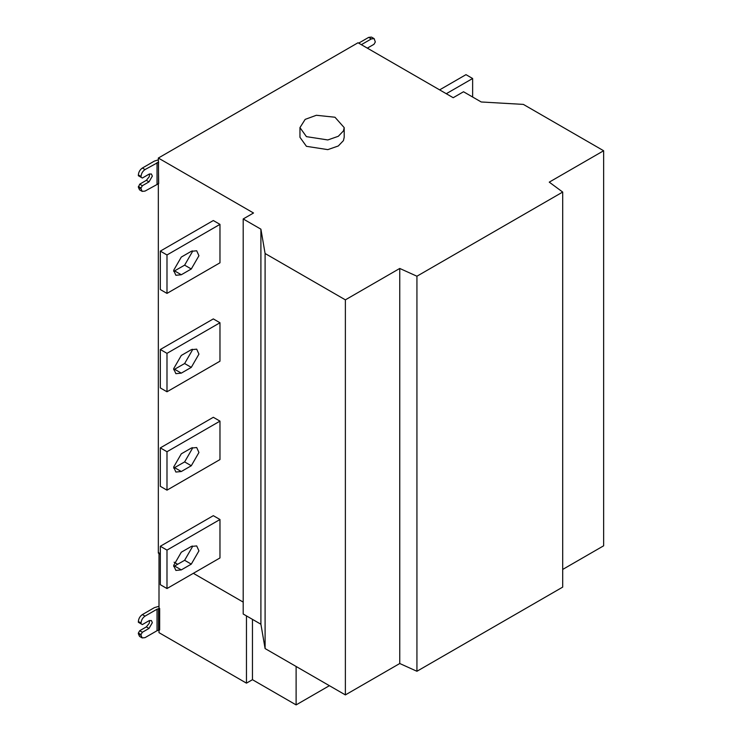 <?xml version="1.0" encoding="UTF-8"?>
<svg xmlns="http://www.w3.org/2000/svg" width="742" height="742" viewBox="0 0 742 742"><rect width="100%" height="100%" fill="white"/><g stroke="black" fill="none" stroke-linecap="round" stroke-linejoin="round"><path stroke-width="1.11" d="M192.224 250.842L192.28 251.89L184.628 265.154L173.702 271.387M181.298 257.075L173.647 270.338L175.882 275.291L181.298 274.753L191.288 268.994L198.939 255.73L196.695 250.777L191.288 251.315L181.298 257.075M166.987 254.97L219.975 224.372L213.316 220.532L160.328 251.121L160.328 289.556L166.987 293.396L166.987 254.97L160.328 251.121M219.975 224.372L219.975 262.807L166.987 293.396M192.224 447.602L192.28 448.65L184.628 461.914L173.702 468.146M181.298 453.835L173.647 467.098L175.882 472.051L181.298 471.513L191.288 465.753L198.939 452.49L196.695 447.537L191.288 448.075L181.298 453.835M166.987 451.73L219.975 421.131L213.316 417.292L160.328 447.88L160.328 486.316L166.987 490.156L166.987 451.73L160.328 447.88M219.975 421.131L219.975 459.567L166.987 490.156M192.224 545.982L192.28 547.03L184.628 560.293L173.702 566.526M181.298 552.215L173.647 565.478L175.882 570.431L181.298 569.893L191.288 564.133L198.939 550.87L196.695 545.917L191.288 546.455L181.298 552.215M166.987 550.11L219.975 519.511L213.316 515.671L160.328 546.26L160.328 584.696L166.987 588.536L166.987 550.11L160.328 546.26M219.975 519.511L219.975 557.947L166.987 588.536M192.224 349.222L192.28 350.27L184.628 363.534L173.702 369.766M181.298 355.455L173.647 368.718L175.882 373.671L181.298 373.133L191.288 367.373L198.939 354.11L196.695 349.157L191.288 349.695L181.298 355.455M166.987 353.35L219.975 322.751L213.316 318.912L160.328 349.501L160.328 387.936L166.987 391.776L166.987 353.35L160.328 349.501M219.975 322.751L219.975 361.187L166.987 391.776M159.001 629.578L159.001 632.657L246.465 683.15L252.456 679.691L296.114 704.9L296.114 666.474M252.456 679.691L252.456 619.357M246.465 683.15L246.465 615.897M141.026 635.347L142.195 637.925L139.533 636.395L138.364 633.807L141.026 635.347L141.026 634.577L138.364 633.037L139.7 630.728L146.35 626.888L149.235 623.308L149.624 620.451M138.364 633.807L138.364 633.037M142.195 637.925L145.024 637.647L157.044 630.709L157.044 609.191L159.66 608.44L159.66 629.958L157.044 630.709M159.001 606.27L154.382 607.652L142.362 614.589L145.024 616.129C142.612 617.808 141.286 620.117 141.026 623.048L138.364 621.508C138.624 618.578 139.95 616.277 142.362 614.589M138.364 621.508L138.364 622.278L141.026 623.818L141.026 623.048M141.026 623.818L142.362 624.578L149.012 620.739L151.368 620.507L152.342 622.659L149.012 628.428L142.362 632.267L139.7 630.728M142.362 632.267L141.026 634.577M145.024 616.129L157.044 609.191M159.001 552.716L159.001 608.06L159.66 608.44M306.437 136.639L299.953 127.615L305.166 119.379L316.352 115.279L334.976 117.236L344.195 127.615L343.444 130.917L338.306 136.287L327.806 139.95L306.437 136.639M344.195 127.615L344.195 137.298L343.444 140.6L338.306 145.97L327.806 149.634L306.437 146.322L299.953 137.298L299.953 127.615M446.285 93.715L472.635 78.504L472.635 97.026M472.635 78.504L465.985 74.654L439.626 89.875M361.345 44.678L371.334 38.918L374.153 38.64L375.322 41.988L373.996 44.297L367.336 48.137M371.334 38.918L368.672 37.378L371.492 37.1L374.153 38.64M368.672 37.378L358.683 43.147M265.098 253.504L260.906 229.176L260.906 624.235L243.2 614.014L243.2 218.955L253.523 213L158.334 158.046L358.024 42.758L453.204 97.712L463.518 91.758L481.224 101.979L523.36 104.399L603.636 150.747L549.256 182.142L562.696 192.057L416.93 276.219L399.752 268.456L345.373 299.851L265.098 253.504L265.098 648.564L345.373 694.911L345.373 299.851M260.906 229.176L243.2 218.955M260.906 624.235L265.098 648.564M345.373 694.911L399.752 663.515L399.752 268.456M399.752 663.515L416.93 671.269L416.93 276.219M416.93 671.269L562.696 587.117L562.696 192.057M562.696 569.439L603.636 545.806L603.636 150.747M141.026 177.264L141.026 176.494L138.364 174.954L138.364 175.724L142.362 178.034L149.012 174.185L151.368 173.953L152.342 176.104L149.012 181.873L142.362 185.713L139.7 184.183L146.35 180.334L149.235 176.754L149.624 173.897M138.364 174.954C138.624 172.033 139.95 169.723 142.362 168.035L145.024 169.575C142.612 171.263 141.286 173.563 141.026 176.494M158.334 158.046L158.667 183.599L145.024 191.093L142.195 191.38L139.533 189.841L138.364 187.253L139.7 184.183M145.024 169.575L158.667 162.081M138.364 187.253L141.026 188.793L142.195 191.38M141.026 188.793L141.026 188.023L138.364 186.483M142.362 185.713L141.026 188.023M158.334 159.855L154.382 161.097L142.362 168.035M160.328 554.255L158.334 553.105L158.334 183.413M296.114 704.9L329.402 685.682M174.101 562.204L177.7 564.291M193.347 573.316L243.2 602.105M174.639 270.913L181.298 274.753M184.628 265.154L191.288 268.994M174.639 467.673L181.298 471.513M184.628 461.914L191.288 465.753M174.639 566.053L181.298 569.893M184.628 560.293L191.288 564.133M174.639 369.293L181.298 373.133M184.628 363.534L191.288 367.373M146.35 626.888L149.012 628.428M158.51 608.663L158.51 630.181M146.35 180.334L149.012 181.873M158.51 162.108L158.51 183.636M157.044 184.155L157.044 162.637"/></g></svg>

